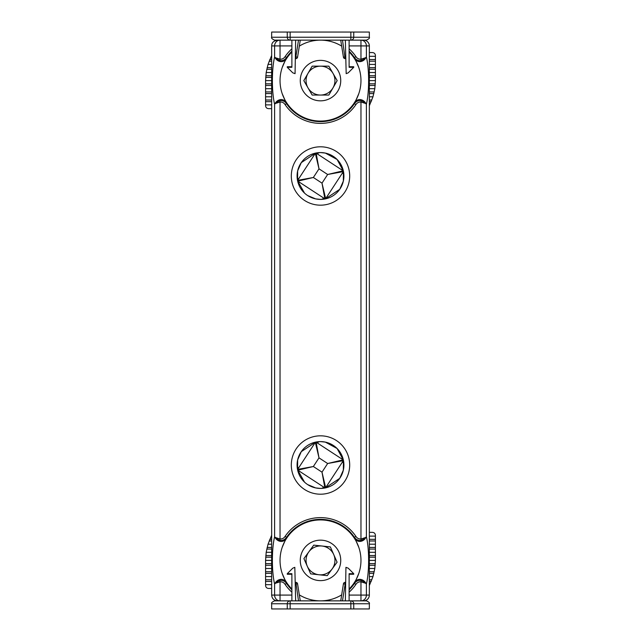 <?xml version="1.0" encoding="UTF-8"?>
<svg xmlns="http://www.w3.org/2000/svg" width="641" height="641" viewBox="0 0 641 641"><rect width="100%" height="100%" fill="white"/><g stroke="black" fill="none" stroke-linecap="round" stroke-linejoin="round"><path stroke-width="0.96" d="M343.416 171.211L343.352 181.066L339.738 189.319L325.308 198.894L320.5 199.399A23.413 23.413 0 0 0 343.913 175.987A23.413 23.413 0 0 0 320.5 152.574L325.34 153.079L337.102 159.481L343.408 171.147M343.416 460.246L343.352 470.093L339.738 478.346L325.308 487.929L320.5 488.426A23.413 23.413 0 0 0 343.913 465.013A23.413 23.413 0 0 0 320.5 441.601L325.34 442.106L337.102 448.508L343.408 460.174M297.584 180.762L297.648 170.891L301.262 162.646L315.692 153.071L320.5 152.574A23.413 23.413 0 0 0 297.087 175.987A23.413 23.413 0 0 0 320.5 199.399L315.668 198.894L307.704 195.585M297.584 469.789L297.648 459.918L301.262 451.673L315.692 442.106L320.5 441.601A23.413 23.413 0 0 0 297.087 465.013A23.413 23.413 0 0 0 320.5 488.426L315.668 487.921L307.704 484.62M369.344 595.08A5.777 5.777 0 0 1 363.567 600.857L360.963 600.857A5.777 5.432 90 0 0 366.396 595.08L369.344 595.08L369.344 45.92L366.396 45.92A5.777 5.432 -90 0 0 360.963 40.143L360.963 45.92L349.113 45.92M363.567 40.143A5.777 5.777 0 0 1 369.344 45.92M358.808 67.577L354.465 57.57L355.899 56.6C357.109 58.459 358.8 59.317 360.963 59.18L360.963 45.92L366.396 45.92L366.396 57.089C369.352 69.084 369.368 92.072 366.396 104.122L366.396 536.878C369.352 548.872 369.368 571.86 366.396 583.911L365.53 582.733A5.777 4.639 30.7 0 0 360.546 579.416A5.777 4.639 30.7 0 0 355.779 581.363A41.04 41.04 0 0 1 354.465 583.43L358.808 573.423M358.808 547.366L354.465 537.358A41.04 41.04 0 0 0 286.535 537.358L282.192 547.358M361.236 100.661L360.963 102.031C358.8 101.895 357.109 102.76 355.899 104.619L354.465 103.642C356.108 101.27 358.367 100.276 361.236 100.661L365.53 102.945A1.731 1.186 129.7 0 1 365.434 103.417L366.396 104.122L365.53 102.945A5.777 4.639 30.7 0 0 360.546 99.635A5.777 4.639 30.7 0 0 355.779 101.574A41.04 41.04 0 0 1 354.465 103.642L358.808 93.642M304.523 482.128L297.592 469.853M304.523 193.101L297.592 180.818A0.577 0.577 0 0 1 297.672 180.353L297.833 181.155L324.867 198.814L297.833 181.155L313.353 177.485L321.998 183.134L327.647 174.488L343.328 171.62L326.189 197.853M282.192 573.423L286.535 583.43L285.101 584.4C283.891 582.541 282.2 581.683 280.037 581.82L280.037 600.857A5.777 5.432 -90 0 1 274.604 595.08L271.656 595.08L271.656 45.92C271.888 44.333 271.544 41.377 277.433 40.143M282.192 93.634L286.535 103.642L285.101 104.619C283.891 102.76 282.2 101.895 280.037 102.031L280.037 538.969C282.2 539.105 283.891 538.24 285.101 536.381L286.535 537.358C284.892 539.73 282.633 540.724 279.764 540.339L275.47 538.055A1.731 1.186 -50.3 0 1 275.566 537.583L274.604 536.878L274.604 104.122C271.648 92.128 271.632 69.14 274.604 57.089L274.604 45.92L271.656 45.92M354.465 537.358L355.899 536.381C357.109 538.24 358.8 539.105 360.963 538.969L361.236 540.339C358.367 540.724 356.108 539.73 354.465 537.358A41.04 41.04 0 0 0 320.5 519.354M355.899 584.4L354.465 583.43C356.108 581.05 358.367 580.057 361.236 580.45L360.963 581.82C358.8 581.683 357.109 582.541 355.899 584.4A42.779 42.779 0 0 1 349.113 592.188M349.113 589.816A41.04 41.04 0 0 0 354.465 583.43A41.04 41.04 0 0 1 349.113 589.816M291.887 45.92L280.037 45.92L280.037 59.18C282.2 59.317 283.891 58.459 285.101 56.6L286.535 57.57L282.192 67.577M286.535 57.57A41.04 41.04 0 0 1 291.887 51.184A41.04 41.04 0 0 0 286.535 57.57C284.892 59.95 282.633 60.943 279.764 60.55L275.47 58.267A1.731 1.186 -50.3 0 1 275.566 57.794L274.604 57.089L275.47 58.267A5.777 4.639 -149.3 0 0 280.454 61.584A5.777 4.639 -149.3 0 0 285.221 59.637A41.04 41.04 0 0 1 286.535 57.57A41.04 41.04 0 0 0 285.221 59.637M286.535 103.642A41.04 41.04 0 0 0 320.5 121.646A41.04 41.04 0 0 1 286.535 103.642A41.04 41.04 0 0 0 354.465 103.642A41.04 41.04 0 0 1 286.535 103.642C284.892 101.27 282.633 100.276 279.764 100.661L275.47 102.945L274.604 104.122L275.566 103.417A1.731 1.186 50.3 0 1 275.47 102.945A5.777 4.639 149.3 0 1 280.454 99.635A5.777 4.639 149.3 0 1 285.221 101.574M280.037 40.143A5.777 5.432 90 0 0 274.604 45.92L280.037 45.92L280.037 40.143L290.149 40.143L274.548 40.143C272.056 38.965 271.095 38.003 271.656 37.25L287.264 37.25L287.264 32.05L353.736 32.05L353.736 37.25L369.344 37.25C369.905 38.003 368.944 38.965 366.452 40.143L290.149 40.143L290.149 37.25L350.851 37.25L350.851 32.05M285.221 581.363A5.777 4.639 149.3 0 0 280.454 579.416A5.777 4.639 149.3 0 0 275.47 582.733L274.604 583.911C271.648 571.916 271.632 548.928 274.604 536.878L275.47 538.055A5.777 4.639 -149.3 0 0 280.454 541.365A5.777 4.639 -149.3 0 0 285.221 539.426A41.04 41.04 0 0 1 286.535 537.358A41.04 41.04 0 0 0 285.221 539.426M354.465 57.57A41.04 41.04 0 0 0 349.113 51.184A41.04 41.04 0 0 1 354.465 57.57C356.108 59.95 358.367 60.943 361.236 60.55L360.963 59.18L365.434 57.794A1.731 1.186 50.3 0 1 365.53 58.267L361.236 60.55M286.535 583.43A41.04 41.04 0 0 0 291.887 589.816A41.04 41.04 0 0 1 286.535 583.43C284.892 581.05 282.633 580.057 279.764 580.45L275.47 582.733A1.731 1.186 50.3 0 0 275.566 583.206L274.604 583.911L274.604 595.08L291.887 595.08M291.887 40.207L291.022 40.143L291.887 40.279M349.113 40.207L349.978 40.143L349.113 40.279M279.764 60.55L280.037 59.18L275.566 57.794M355.779 59.637A5.777 4.639 149.3 0 0 360.546 61.584A5.777 4.639 149.3 0 0 365.53 58.267L366.396 57.089L365.434 57.794M275.566 103.417L280.037 102.031L279.764 100.661M279.764 540.339L280.037 538.969L275.566 537.583M365.434 103.417L360.963 102.031L360.963 538.969L365.434 537.583A1.731 1.186 50.3 0 1 365.53 538.055L361.236 540.339M355.779 539.426A5.777 4.639 149.3 0 0 360.546 541.365A5.777 4.639 149.3 0 0 365.53 538.055L366.396 536.878L365.434 537.583M275.566 583.206L280.037 581.82L279.764 580.45M349.113 595.08L366.396 595.08L366.396 583.911L365.434 583.206A1.731 1.186 129.7 0 0 365.53 582.733L361.236 580.45M291.887 600.721L291.022 600.857L291.887 600.793M365.434 583.206L360.963 581.82L360.963 600.857M349.113 600.793L349.978 600.857L349.113 600.721M369.344 532.359L372.525 532.359C374.272 532.543 375.233 533.504 375.418 535.251L375.418 560.394L374.817 568.487L372.974 576.58L369.344 585.489M271.656 588.43L268.475 588.43C266.728 588.246 265.767 587.284 265.582 585.537L265.582 560.394L266.183 552.302L271.656 552.302M265.582 560.394L271.656 560.394M265.582 584.672L271.656 584.672M265.582 576.58L271.656 576.58M265.582 568.487L271.656 568.487M266.183 552.302L268.026 544.209L271.656 544.209M268.026 544.209L271.656 535.299M271.239 536.116L271.656 536.116M369.344 560.394L375.418 560.394M369.344 584.672L369.761 584.672M369.344 576.58L372.974 576.58M369.344 568.487L374.817 568.487M369.344 552.302L375.418 552.302M369.344 544.209L375.418 544.209M369.344 536.116L375.418 536.116M298.353 472.593L299.299 471.143L324.867 487.849L297.833 470.182A0.577 0.577 0 0 1 297.672 469.38L297.833 470.182A0.577 0.577 0 0 1 297.672 469.38L297.833 470.182L313.353 466.512L321.998 472.161L327.647 463.515L343.328 460.647L326.189 486.888M326.045 487.761A8.67 0.489 33.2 0 0 325.668 487.681A0.577 0.577 0 0 1 324.867 487.849L325.668 487.681L321.998 472.161L324.867 487.849L325.668 487.681A0.577 0.577 0 0 1 324.867 487.849A8.67 0.489 -56.8 0 0 324.554 488.073M343.832 463.058L342.374 462.105L343.328 460.647L343.167 459.845L317.591 443.139L318.545 441.681M343.247 459.469A8.67 0.489 -56.8 0 0 343.167 459.845L327.647 463.515L319.002 457.866L316.133 442.186L343.167 459.845A0.577 0.577 0 0 1 343.328 460.647L343.167 459.845A0.577 0.577 0 0 1 343.328 460.647A8.67 0.489 33.2 0 0 343.56 460.959M316.446 441.953A8.67 0.489 -56.8 0 1 316.133 442.186L315.332 442.354A0.577 0.577 0 0 1 316.133 442.186L315.332 442.354A8.67 0.489 33.2 0 1 314.955 442.266M312.92 442.867L314.37 443.812L298.626 467.922L297.168 466.968M315.332 442.354L319.002 457.866L313.353 466.512L297.672 469.38L315.332 442.354A0.577 0.577 0 0 1 316.133 442.186M342.647 457.434L341.701 458.892M323.409 486.888L322.455 488.346M328.08 487.168L326.63 486.215M291.887 600.857L291.887 573.687L287.264 573.687L292.777 568.174L294.82 567.333L295.645 600.857M349.113 574.264L353.736 574.264L353.736 573.687L349.113 573.687L349.113 600.857M274.548 600.857L366.452 600.857L350.851 600.857L350.851 603.75L290.149 603.75L290.149 608.95L287.264 608.95L287.264 603.75L271.656 603.75C271.095 602.997 272.056 602.035 274.548 600.857M353.736 608.95L353.736 603.75L369.344 603.75L369.344 608.95L290.149 608.95M287.264 608.95L271.656 608.95L271.656 603.75M345.355 600.857L345.94 567.333L348.223 568.174L353.736 573.687M290.149 600.857A2.893 2.893 0 0 0 287.264 603.75L290.149 603.75L290.149 600.857A2.893 2.893 0 0 0 287.264 603.75M353.736 603.75A2.893 2.893 0 0 0 350.851 600.857A2.893 2.893 0 0 1 353.736 603.75L350.851 603.75L350.851 608.95M345.651 584.095L345.146 584.095L345.146 582.357L345.683 582.357M340.732 600.857L343.432 583.823A1.731 1.731 0 0 1 345.146 582.357A1.731 1.731 0 0 0 343.432 583.823L345.146 584.095L342.486 600.857M295.317 582.357L295.854 582.357A1.731 1.731 0 0 1 297.568 583.823L300.268 600.857M291.887 574.264L287.264 574.264L287.264 573.687M298.514 600.857L295.854 582.357A1.731 1.731 0 0 1 297.568 583.823L295.349 584.095M318.946 574.761A14.455 14.455 0 0 0 333.721 554.553A14.455 14.455 0 0 0 308.834 551.869A14.455 14.455 0 0 0 318.946 574.761M349.113 589.007A40.463 40.463 0 0 0 344.377 527.727A40.463 40.463 0 0 0 287.833 536.517A40.463 40.463 0 0 0 291.887 589.007M332.439 544.057A20.232 20.232 0 0 0 304.163 548.456A20.232 20.232 0 0 0 308.561 576.724A20.232 20.232 0 0 0 336.837 572.333A20.232 20.232 0 0 0 332.439 544.057M337.094 562.181L327.247 575.658L310.653 573.863L303.906 558.599L313.753 545.13L330.347 546.917L337.094 562.181M299.323 594.872A40.463 40.463 0 0 0 341.677 594.872M343.56 171.932A8.67 0.489 33.2 0 1 343.328 171.62L343.167 170.818A0.577 0.577 0 0 1 343.328 171.62L343.167 170.818L327.647 174.488L319.002 168.839L313.353 177.485L297.672 180.353L297.833 181.155A0.577 0.577 0 0 1 297.672 180.353L315.332 153.319L298.626 178.895L297.168 177.942M326.045 198.734A8.67 0.489 33.2 0 0 325.668 198.646A0.577 0.577 0 0 1 324.867 198.814L325.668 198.646L321.998 183.134L324.867 198.814L325.668 198.646A0.577 0.577 0 0 1 324.867 198.814A8.67 0.489 -56.8 0 0 324.554 199.047M342.647 168.407L341.701 169.857L316.133 153.151L343.167 170.818A0.577 0.577 0 0 1 343.328 171.62M316.446 152.927A8.67 0.489 -56.8 0 1 316.133 153.151A0.577 0.577 0 0 0 315.332 153.319L319.002 168.839L316.133 153.151L315.332 153.319A0.577 0.577 0 0 1 316.133 153.151L315.332 153.319A8.67 0.489 33.2 0 1 314.955 153.239M314.37 154.785L312.92 153.832M318.545 152.654L317.591 154.112M297.584 180.794A0.577 0.577 0 0 0 297.833 181.155A8.67 0.489 -56.8 0 1 297.753 181.531M299.299 182.108L298.353 183.566M343.832 174.031L342.374 173.078M323.409 197.861L322.455 199.319M328.08 198.133L326.63 197.188M307.984 87.833A14.455 14.455 0 0 0 333.016 87.833A14.455 14.455 0 0 0 320.5 66.159A14.455 14.455 0 0 0 307.984 87.833M291.887 51.993A40.463 40.463 0 0 0 320.5 121.069A40.463 40.463 0 0 0 349.113 51.993M341.677 46.128A40.463 40.463 0 0 0 299.323 46.128M340.732 80.606A20.232 20.232 0 0 0 320.5 60.374A20.232 20.232 0 0 0 300.268 80.606A20.232 20.232 0 0 0 320.5 100.837A20.232 20.232 0 0 0 340.732 80.606M328.841 95.06L312.159 95.06L303.81 80.606L312.159 66.159L328.841 66.159L337.19 80.606L328.841 95.06M369.344 52.57L372.525 52.57C374.272 52.754 375.233 53.716 375.418 55.463L375.418 80.606L374.817 88.698L372.974 96.791L369.344 105.701M271.656 108.641L268.475 108.641C266.728 108.457 265.767 107.496 265.582 105.749L265.582 80.606L266.183 72.513L271.656 72.513M265.582 80.606L271.656 80.606M265.582 104.884L271.656 104.884M265.582 96.791L271.656 96.791M265.582 88.698L271.656 88.698M266.183 72.513L268.026 64.421L271.656 64.421M268.026 64.421L271.656 55.511M271.239 56.328L271.656 56.328M369.344 80.606L375.418 80.606M369.344 104.884L369.761 104.884M369.344 96.791L372.974 96.791M369.344 88.698L374.817 88.698M369.344 72.513L375.418 72.513M369.344 64.421L375.418 64.421M369.344 56.328L375.418 56.328M349.113 40.143L349.113 67.313L353.736 67.313L348.223 72.826L346.18 73.667L345.355 40.143M291.887 66.736L287.264 66.736L287.264 67.313L291.887 67.313L291.887 40.143M271.656 37.25L271.656 32.05L287.264 32.05M353.736 32.05L369.344 32.05L369.344 37.25M295.645 40.143L295.06 73.667L292.777 72.826L287.264 67.313M350.851 40.143A2.893 2.893 0 0 0 353.736 37.25L350.851 37.25L350.851 40.143A2.893 2.893 0 0 0 353.736 37.25M287.264 37.25A2.893 2.893 0 0 0 290.149 40.143A2.893 2.893 0 0 1 287.264 37.25L290.149 37.25L290.149 32.05M295.349 56.905L295.854 56.905L295.854 58.643L295.317 58.643M300.268 40.143L297.568 57.177A1.731 1.731 0 0 1 295.854 58.643A1.731 1.731 0 0 0 297.568 57.177L295.854 56.905L298.514 40.143M345.683 58.643L345.146 58.643A1.731 1.731 0 0 1 343.432 57.177L340.732 40.143M349.113 66.736L353.736 66.736L353.736 67.313M342.486 40.143L345.146 58.643A1.731 1.731 0 0 1 343.432 57.177L345.651 56.905M320.5 146.797A29.19 29.19 0 0 1 349.69 175.987A29.19 29.19 0 0 1 320.5 205.176A29.19 29.19 0 0 1 291.31 175.987A29.19 29.19 0 0 1 320.5 146.797M320.5 435.824A29.19 29.19 0 0 1 349.69 465.013A29.19 29.19 0 0 1 320.5 494.203A29.19 29.19 0 0 1 291.31 465.013A29.19 29.19 0 0 1 320.5 435.824M320.5 441.601A23.413 23.413 0 0 0 297.087 465.013A23.413 23.413 0 0 0 320.5 488.426M320.5 152.574A23.413 23.413 0 0 0 297.087 175.987A23.413 23.413 0 0 0 320.5 199.399M285.101 536.381A42.779 42.779 0 0 1 355.899 536.381M285.101 56.6A42.779 42.779 0 0 1 291.887 48.812M355.899 104.619A42.779 42.779 0 0 1 285.101 104.619M291.887 592.188A42.779 42.779 0 0 1 285.101 584.4M349.113 48.812A42.779 42.779 0 0 1 355.899 56.6M375.418 557.165L369.344 557.165M373.863 573.35L369.344 573.35M371.219 581.443L369.344 581.443M271.656 557.165L265.678 557.165M271.656 573.35L265.582 573.35M271.656 581.443L265.582 581.443M265.582 563.623L271.656 563.623M265.582 579.809L271.656 579.809M271.656 565.258L265.582 565.258M265.582 571.716L271.656 571.716M271.656 549.073L266.768 549.073M271.656 540.98L269.132 540.98M267.137 547.438L271.656 547.438M269.781 539.345L271.656 539.345M265.799 555.531L271.656 555.531M369.344 563.623L375.322 563.623M369.344 579.809L371.868 579.809M375.201 565.258L369.344 565.258M369.344 571.716L374.232 571.716M375.418 549.073L369.344 549.073M375.418 540.98L369.344 540.98M369.344 547.438L375.418 547.438M369.344 539.345L375.418 539.345M369.344 555.531L375.418 555.531M375.418 77.377L369.344 77.377M373.863 93.562L369.344 93.562M371.219 101.655L369.344 101.655M271.656 77.377L265.678 77.377M271.656 93.562L265.582 93.562M271.656 101.655L265.582 101.655M265.582 83.835L271.656 83.835M265.582 100.02L271.656 100.02M271.656 85.469L265.582 85.469M265.582 91.927L271.656 91.927M271.656 69.284L266.768 69.284M271.656 61.191L269.132 61.191M267.137 67.65L271.656 67.65M269.781 59.557L271.656 59.557M265.799 75.742L271.656 75.742M369.344 83.835L375.322 83.835M369.344 100.02L371.868 100.02M375.201 85.469L369.344 85.469M369.344 91.927L374.232 91.927M375.418 69.284L369.344 69.284M375.418 61.191L369.344 61.191M369.344 67.65L375.418 67.65M369.344 59.557L375.418 59.557M369.344 75.742L375.418 75.742M271.656 595.08C272 598.59 273.923 600.513 277.433 600.857M369.344 603.75C369.905 602.997 368.944 602.035 366.452 600.857"/></g></svg>
